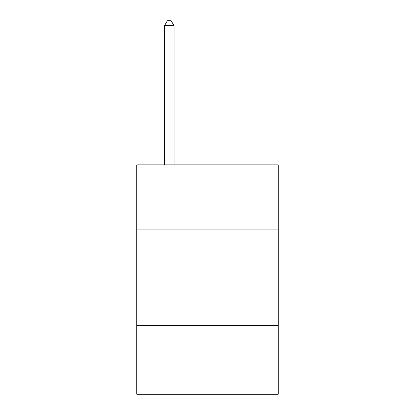<?xml version="1.0" encoding="UTF-8"?>
<svg xmlns="http://www.w3.org/2000/svg" width="415" height="415" viewBox="0 0 415 415"><rect width="100%" height="100%" fill="white"/><g stroke="black" fill="none" stroke-linecap="round" stroke-linejoin="round"><path stroke-width="0.62" d="M278.226 229.863L278.226 164.874L136.774 164.874L136.774 229.863L278.226 229.863L278.226 394.25L136.774 394.25L136.774 229.863M278.226 325.438L136.774 325.438M174.051 164.874L174.051 25.72L164.49 25.72L164.49 164.874M164.49 25.72L167.359 20.75L171.182 20.75L174.051 25.72"/></g></svg>
